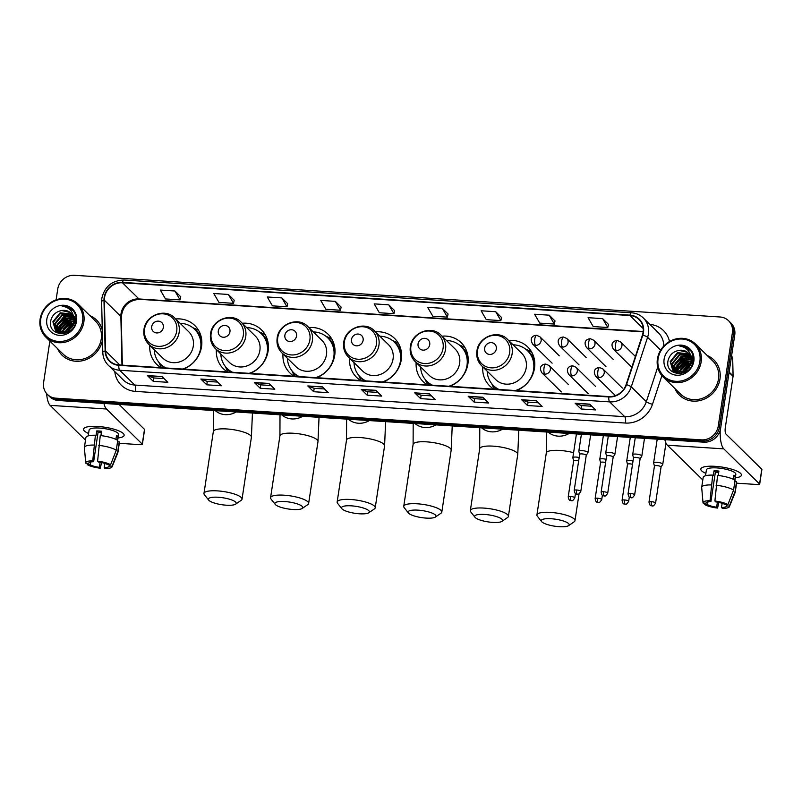 <?xml version="1.0" encoding="UTF-8"?>
<svg xmlns="http://www.w3.org/2000/svg" width="802" height="802" viewBox="0 0 802 802"><rect width="100%" height="100%" fill="white"/><g stroke="black" fill="none" stroke-linecap="round" stroke-linejoin="round"><path stroke-width="1.2" d="M482.754 366.845A27.208 24.912 -45.5 0 0 489.681 385.872A27.208 24.912 -45.5 0 0 493.902 389.14M516.498 390.604A27.208 24.912 -45.5 0 0 534.503 368.128A27.208 24.912 -45.5 0 0 527.806 347.045A27.208 24.912 -45.5 0 0 508.638 340.469M416.158 362.544A27.208 24.912 -45.5 0 0 423.095 381.572A27.208 24.912 -45.5 0 0 427.316 384.84M449.912 386.303A27.208 24.912 -45.5 0 0 467.917 363.827A27.208 24.912 -45.5 0 0 461.21 342.745A27.208 24.912 -45.5 0 0 442.052 336.168M349.572 358.243A27.208 24.912 -45.5 0 0 356.509 377.271A27.208 24.912 -45.5 0 0 360.72 380.539M383.316 382.003A27.208 24.912 -45.5 0 0 401.321 359.527A27.208 24.912 -45.5 0 0 394.624 338.454A27.208 24.912 -45.5 0 0 375.466 331.868M282.986 353.943A27.208 24.912 -45.5 0 0 289.913 372.97A27.208 24.912 -45.5 0 0 294.133 376.238M316.73 377.702A27.208 24.912 -45.5 0 0 334.735 355.226A27.208 24.912 -45.5 0 0 328.028 334.153A27.208 24.912 -45.5 0 0 308.87 327.567M216.39 349.642A27.208 24.912 -45.5 0 0 223.327 368.669A27.208 24.912 -45.5 0 0 227.547 371.948M250.134 373.401A27.208 24.912 -45.5 0 0 268.139 350.925A27.208 24.912 -45.5 0 0 261.442 329.853A27.208 24.912 -45.5 0 0 242.284 323.266M149.804 345.341A27.208 24.912 -45.5 0 0 156.731 364.369A27.208 24.912 -45.5 0 0 160.951 367.647M183.548 369.1A27.208 24.912 -45.5 0 0 201.553 346.624A27.208 24.912 -45.5 0 0 194.846 325.552A27.208 24.912 -45.5 0 0 175.688 318.965M49.864 341.081L43.609 382.494A15.398 14.095 -45.5 0 0 47.398 394.424L49.754 396.739A15.398 14.095 -45.5 0 0 58.315 400.489L703.805 442.173A15.398 14.095 -45.5 0 0 720.617 428.378L734.742 334.985A15.398 14.095 -45.5 0 0 730.943 323.056L729.77 321.903A15.398 14.095 -45.5 0 1 733.559 333.832A15.398 14.095 -45.5 0 0 729.77 321.903L728.587 320.75A15.398 14.095 -45.5 0 0 720.036 316.99L74.536 275.307A15.398 14.095 -45.5 0 0 57.724 289.111L56.11 299.828M48.581 395.576A15.398 14.095 -45.5 0 0 57.132 399.336L702.622 441.02A15.398 14.095 -45.5 0 0 719.434 427.215L733.559 333.832L719.434 427.215A15.398 14.095 -45.5 0 1 702.622 441.02L57.132 399.336A15.398 14.095 -45.5 0 1 48.581 395.576M689.69 361.522A20.531 18.797 -45.5 0 0 679.875 372.218A20.531 18.797 -45.5 0 1 689.69 361.522M72.391 321.652A20.531 18.797 -45.5 0 0 62.576 332.359A20.531 18.797 -45.5 0 1 72.391 321.652M57.564 348.639A24.641 22.556 -45.5 0 0 62.085 355.236A24.641 22.556 -45.5 0 0 85.854 359.717A24.641 22.556 -45.5 0 0 102.516 340.098A24.641 22.556 -45.5 0 1 85.854 359.717A24.641 22.556 -45.5 0 1 62.085 355.236A24.641 22.556 -45.5 0 1 57.564 348.639M674.863 388.499A24.641 22.556 -45.5 0 0 679.384 395.095A24.641 22.556 -45.5 0 0 703.605 399.406A24.641 22.556 -45.5 0 0 719.975 379.025A24.641 22.556 -45.5 0 0 713.9 359.938A24.641 22.556 -45.5 0 0 707.224 355.537A24.641 22.556 -45.5 0 1 713.9 359.938L713.9 359.938A24.641 22.556 -45.5 0 1 719.975 379.025A24.641 22.556 -45.5 0 1 703.605 399.406A24.641 22.556 -45.5 0 1 679.384 395.095A24.641 22.556 -45.5 0 1 674.863 388.499M104.551 297.492A16.421 15.037 134.5 0 1 122.475 282.775L629.931 315.537A16.421 15.037 134.5 0 1 639.054 319.547A16.421 15.037 134.5 0 1 642.452 334.985L626.131 384.559A16.421 15.037 134.5 0 1 608.848 396.569L118.876 364.93A16.421 15.037 134.5 0 1 109.754 360.92A16.421 15.037 134.5 0 1 105.533 350.935L104.37 300.239A16.421 15.037 134.5 0 1 104.551 297.492M104.16 297.472A16.832 15.418 -45.5 0 0 103.979 300.289L105.132 350.985A16.832 15.418 -45.5 0 0 118.826 365.321L608.788 396.96A16.832 15.418 -45.5 0 0 626.502 384.649L642.823 335.086A16.832 15.418 -45.5 0 0 629.991 315.146L122.536 282.374A16.832 15.418 -45.5 0 0 104.16 297.472M608.467 324.399L602.643 318.625L588.067 317.682L593.219 326.564L607.796 327.507L608.477 324.349M554.994 320.95L549.18 315.176L534.593 314.234L539.746 323.116L554.332 324.058L555.014 320.9M501.531 317.502L495.716 311.717L481.13 310.775L486.283 319.657L500.859 320.599L501.541 317.442M448.067 314.043L442.243 308.269L427.666 307.326L432.819 316.209L447.396 317.151L448.077 313.993M180.731 296.78L174.916 291.006L160.33 290.063L165.483 298.945L180.059 299.888L180.741 296.73M234.194 300.239L228.38 294.454L213.793 293.512L218.946 302.394L233.532 303.336L234.204 300.179M287.667 303.687L281.843 297.913L267.267 296.971L272.419 305.853L286.996 306.785L287.677 303.637M341.131 307.136L335.316 301.362L320.73 300.419L325.883 309.301L340.459 310.244L341.141 307.086M394.594 310.595L388.78 304.82L374.193 303.878L379.346 312.75L393.932 313.692L394.614 310.534M102.285 330.093A24.641 22.556 -45.5 0 0 96.601 320.068A24.641 22.556 -45.5 0 0 89.924 315.667A24.641 22.556 -45.5 0 1 96.601 320.068A24.641 22.556 -45.5 0 1 102.285 330.093M47.398 394.424A15.398 14.095 -45.5 0 0 55.96 398.183L701.449 439.867A15.398 14.095 -45.5 0 0 718.261 426.062L732.386 332.68A15.398 14.095 -45.5 0 0 728.587 320.75M482.774 397.241L488.669 403.025L474.082 402.083L468.198 396.298L482.774 397.241M536.247 400.699L542.132 406.474L527.556 405.531L521.661 399.757L536.247 400.699M589.711 404.148L595.605 409.932L581.019 408.99L575.134 403.205L589.711 404.148M322.374 386.885L328.269 392.669L313.682 391.727L307.798 385.942L322.374 386.885M268.911 383.436L274.805 389.211L260.219 388.268L254.334 382.494L268.911 383.436M215.447 379.978L221.332 385.762L206.756 384.82L200.861 379.035L215.447 379.978M161.974 376.529L167.869 382.303L153.282 381.371L147.398 375.587L161.974 376.529M429.311 393.792L435.205 399.576L420.619 398.634L414.734 392.85L429.311 393.792M375.847 390.333L381.732 396.118L367.156 395.175L361.261 389.401L375.847 390.333M367.156 395.175L367.667 391.767M377.973 392.429L367.637 391.757L361.481 389.541A4.11 1.293 -86.3 0 1 361.261 389.401M420.619 398.634L421.14 395.216M431.436 395.877L421.1 395.216L414.945 392.99A4.11 1.293 -86.3 0 1 414.734 392.85M153.282 381.371L153.804 377.953L147.608 375.727A4.11 1.293 -86.3 0 1 147.398 375.587M206.756 384.82L207.267 381.401M217.573 382.073L207.237 381.401L201.081 379.176A4.11 1.293 -86.3 0 1 200.861 379.035M260.219 388.268L260.73 384.86M271.036 385.521L260.7 384.85L254.545 382.634A4.11 1.293 -86.3 0 1 254.334 382.494M313.682 391.727L314.204 388.308L308.008 386.083A4.11 1.293 -86.3 0 1 307.798 385.942M581.019 408.99L581.54 405.571M591.846 406.243L581.5 405.571L575.345 403.346A4.11 1.293 -86.3 0 1 575.134 403.205M527.556 405.531L528.067 402.123M538.373 402.784L528.037 402.123L521.881 399.897A4.11 1.293 -86.3 0 1 521.661 399.757M474.082 402.083L474.604 398.664L468.408 396.439A4.11 1.293 -86.3 0 1 468.198 396.298M388.78 304.82L393.932 313.692M335.316 301.362L340.459 310.244M281.843 297.913L286.996 306.785M228.38 294.454L233.532 303.336M174.916 291.006L180.059 299.888M442.243 308.269L447.396 317.151M495.716 311.717L500.859 320.599M549.18 315.176L554.332 324.058M602.643 318.625L607.796 327.507M324.509 388.97L314.163 388.308M164.109 378.614L153.763 377.953M484.909 399.336L474.563 398.664M88.581 433.501A20.531 5.113 8.6 0 1 85.994 427.245A20.531 5.113 8.6 0 1 97.934 426.463A20.531 5.113 8.6 0 1 122.345 432.739A20.531 5.113 8.6 0 1 118.014 437.952A20.531 5.113 8.6 0 0 124.13 435.316A20.531 5.113 8.6 0 0 97.934 426.463A20.531 5.113 8.6 0 0 83.528 429.18A20.531 5.113 8.6 0 0 88.581 433.501M46.636 393.602A20.531 6.476 93.7 0 0 50.105 405.361L85.503 440.118M103.929 403.436A20.531 6.476 93.7 0 0 106.486 409.01L142.265 444.128L144.49 429.381L119.067 404.419M144.49 429.381A2.566 0.642 8.6 0 1 144.601 429.611L142.375 444.358A2.566 0.642 -171.4 0 1 140.571 444.689L119.277 443.316M100.1 462.283L99.338 467.325A10.266 2.556 8.6 0 1 90.245 464.799L90.666 462.012M88.832 462.954L88.771 463.355A10.266 2.556 8.6 0 1 88.771 463.155A10.266 2.556 8.6 0 1 93.644 461.731L98.095 432.238A10.266 2.556 -171.4 0 1 100.43 432.308A10.266 2.556 -171.4 0 1 101.433 432.388M101.353 432.88A10.266 2.556 8.6 0 1 98.796 432.238M88.22 435.897L89.112 430.022A14.887 3.709 8.6 0 1 99.558 428.057A14.887 3.709 8.6 0 1 118.546 434.473L117.653 440.348M88.771 463.355L85.784 463.165A13.343 3.328 8.6 0 1 85.714 462.894L84.39 447.666A16.942 4.221 8.6 0 1 84.4 447.406L85.884 437.581A16.942 4.221 8.6 0 1 95.408 435.235L95.999 435.827L96.741 430.915A14.887 3.709 8.6 0 1 99.107 431.005A14.887 3.709 8.6 0 1 101.603 431.225L100.942 435.626M117.483 440.238L118.004 436.819A14.887 3.709 8.6 0 0 116.531 435.366L115.919 439.396M100.26 435.556A16.942 4.221 8.6 0 1 117.754 440.408L116.27 450.243L110.586 464.769L107.598 464.569A10.266 2.556 8.6 0 0 98.496 462.042L97.593 461.16L100.26 435.556M109.272 464.679L109.072 466.012L112.059 466.213L117.744 451.686L119.227 441.862L117.553 441.752M119.227 441.862A16.942 4.221 8.6 0 1 119.388 442.644L117.894 452.478A16.942 4.221 8.6 0 1 117.834 452.719L112.059 466.874A13.343 3.328 8.6 0 1 105.102 468.528L104.2 467.646L104.841 463.426M95.408 435.235L92.731 460.839L93.644 461.731M84.4 447.406A16.942 4.221 8.6 0 1 93.914 445.07M98.776 445.381A16.942 4.221 8.6 0 1 116.27 450.243M117.744 451.686A16.942 4.221 8.6 0 1 117.894 452.478M85.714 462.894A13.343 3.328 8.6 0 1 92.731 460.839M97.593 461.16A13.343 3.328 8.6 0 1 110.586 464.769M112.059 466.213A13.343 3.328 8.6 0 1 112.059 466.874M109.072 466.012A10.266 2.556 8.6 0 1 109.072 466.223A10.266 2.556 8.6 0 1 104.2 467.646M99.338 467.325L100.25 468.218L101.593 462.574M100.25 468.218A13.343 3.328 8.6 0 1 87.258 464.609L90.245 464.799M87.137 463.255L87.258 464.609M96.741 430.915L98.095 432.238M116.33 436.709L118.004 436.819M82.576 321.662A22.075 20.21 -45.5 0 0 64.872 299.176A22.075 20.21 -45.5 0 0 40.782 318.955A22.075 20.21 -45.5 0 0 58.486 341.441A22.075 20.21 -45.5 0 0 82.576 321.662M83.849 322.013A23.098 21.153 -45.5 0 0 78.155 304.118A23.098 21.153 -45.5 0 0 55.448 300.078A23.098 21.153 -45.5 0 0 40.1 319.186A23.098 21.153 -45.5 0 0 45.794 337.081A23.098 21.153 -45.5 0 0 68.501 341.121A23.098 21.153 -45.5 0 0 83.849 322.013M45.794 337.081L63.168 354.133A23.098 21.153 -45.5 0 0 85.874 358.173A23.098 21.153 -45.5 0 0 101.222 339.066A23.098 21.153 -45.5 0 0 95.528 321.171L78.155 304.118M60.982 326.945A23.098 21.153 -45.5 0 0 58.887 331.046M64.08 332.94L71.368 323.808L73.804 323.026M62.065 333.121L62.235 330.935L69.493 321.973L74.015 320.95M62.536 333.111L62.706 331.396L69.964 322.434L73.995 321.432M60.381 332.97L60.371 329.101L67.629 320.138L73.904 319.206A11.599 10.626 -45.5 0 0 70.987 313.191A11.599 10.626 -45.5 0 0 61.764 310.534L70.045 312.439L71.127 313.331M60.782 333.03L60.842 329.562L68.1 320.599L73.954 319.617M58.917 332.599L58.496 327.266L65.754 318.304L73.604 317.682M59.268 332.71L58.967 327.717L66.225 318.765L73.694 318.043M57.624 332.038L56.631 325.432L63.889 316.469L73.132 316.329M57.934 332.188L57.102 325.883L64.361 316.93L73.263 316.65M57.343 332.309L56.681 331.587M56.481 331.326L54.757 323.587L62.015 314.635L72.511 315.126M57.584 332.539L56.952 331.787M56.752 331.517L55.228 324.048L62.486 315.096L72.681 315.417M61.764 310.534C56.01 311.597 52.361 314.905 50.817 320.469C46.877 337.081 73.964 338.203 75.769 321.532C76.501 316.82 75.318 312.79 72.21 309.462C69.383 306.895 65.975 305.742 61.995 306.003C69.393 307.326 73.353 311.727 73.904 319.206L73.924 322.254L67.288 331.827L56.621 331.427L55.478 330.474L52.892 321.752L60.15 312.8L71.769 314.053M73.834 317.502L74.396 322.715L67.759 332.289L57.082 331.888L55.478 330.474M55.719 330.705L53.353 322.214L60.621 313.251L71.959 314.304M66.746 332.088L72.942 325.782M73.734 325.442L74.646 325.131M67.659 331.627L72.481 326.725M74.365 322.925L75.478 322.805M64.661 332.81L71.839 324.269L73.674 323.627M74.275 323.487L75.338 323.316M74.476 320.95L75.769 321.041M74.486 321.412L75.779 321.452M74.305 319.256L75.438 319.507M74.365 319.657L75.538 319.868M73.924 317.772L74.947 318.143M75.268 318.284L76 318.645M74.035 318.123L75.077 318.464M75.408 318.594L76 318.865M73.704 316.589L74.305 316.91M74.596 317.091L75.418 317.652M73.744 316.85L74.476 317.211M74.776 317.371L75.619 317.913M73.804 316.018L75.989 318.454M74.015 316.279L74.766 316.91M74.536 316.68L75.979 318.234M73.543 315.808L75.809 321.311M73.503 315.687L75.949 320.118M46.807 319.346A15.709 14.386 -45.5 0 0 59.408 335.346A15.709 14.386 -45.5 0 0 76.551 321.271A15.709 14.386 -45.5 0 0 63.949 305.271A15.709 14.386 -45.5 0 0 46.807 319.346M61.995 306.003L71.107 308.58L72.33 309.582M67.99 308.179L73.193 310.585M57.112 325.792L66.696 316.168M58.987 327.627L68.571 318.003M60.852 329.462L70.436 319.838M62.726 331.296L72.31 321.672M67.538 307.908L73.092 310.454M57.824 323.467L64.24 316.98M59.689 325.301L66.115 318.815M61.564 327.136L67.98 320.65M63.428 328.97L69.854 322.484M226.304 505.2A14.115 3.519 -171.4 0 0 235.608 504.157A14.115 3.519 -171.4 0 0 232.149 500.117A14.115 3.519 -171.4 0 0 218.214 497.25A14.115 3.519 -171.4 0 0 208.64 500.077A14.115 3.519 -171.4 0 0 226.304 505.2M208.64 500.077L204.43 494.744A19.248 4.792 8.6 0 1 203.969 493.43A19.248 4.792 8.6 0 1 217.482 490.884A19.248 4.792 8.6 0 1 242.034 499.185A19.248 4.792 8.6 0 1 241.212 500.308L235.608 504.157M163.367 327.416A6.155 5.644 -45.5 0 0 158.425 321.141A6.155 5.644 -45.5 0 0 151.698 326.665A6.155 5.644 -45.5 0 0 156.641 332.94A6.155 5.644 -45.5 0 0 163.367 327.416M148.731 344.289L162.846 358.143A18.476 16.922 -45.5 0 0 181.011 361.381A18.476 16.922 -45.5 0 0 193.292 346.093A18.476 16.922 -45.5 0 0 188.741 331.777L174.625 317.923C165.212 307.677 145.413 315.246 143.969 329.522C143.217 335.316 144.811 340.238 148.731 344.289A18.476 16.922 -45.5 0 0 166.896 347.527A18.476 16.922 -45.5 0 0 179.177 332.239A18.476 16.922 -45.5 0 0 174.625 317.923M182.505 369.03A24.381 22.326 -45.5 0 0 200.65 348.188A24.381 22.326 -45.5 0 0 194.635 329.301A24.381 22.326 -45.5 0 0 180.109 323.306M201.372 347.657A24.381 22.326 -45.5 0 0 195.227 329.873L194.635 329.301M154.225 349.682A24.381 22.326 -45.5 0 0 160.48 364.088L161.062 364.669A24.381 22.326 -45.5 0 0 165.412 367.928M160.48 364.088A24.381 22.326 -45.5 0 0 166.014 367.968M161.563 367.687A26.687 24.441 134.5 0 1 159.879 364.629L158.766 362.183M192.701 327.617L195.167 328.69A26.687 24.441 134.5 0 1 198.756 330.655M292.9 509.491A14.115 3.519 -171.4 0 0 302.204 508.458A14.115 3.519 -171.4 0 0 298.745 504.418A14.115 3.519 -171.4 0 0 284.8 501.551A14.115 3.519 -171.4 0 0 275.226 504.378A14.115 3.519 -171.4 0 0 292.9 509.491M275.226 504.378L271.016 499.044A19.248 4.792 8.6 0 1 270.565 497.731A19.248 4.792 8.6 0 1 284.068 495.185A19.248 4.792 8.6 0 1 308.63 503.486A19.248 4.792 8.6 0 1 307.798 504.608L302.204 508.458M229.963 331.717A6.155 5.644 -45.5 0 0 225.021 325.442A6.155 5.644 -45.5 0 0 218.294 330.965A6.155 5.644 -45.5 0 0 223.237 337.241A6.155 5.644 -45.5 0 0 229.963 331.717M215.327 348.589L229.432 362.444A18.476 16.922 -45.5 0 0 247.607 365.682A18.476 16.922 -45.5 0 0 259.878 350.394A18.476 16.922 -45.5 0 0 255.327 336.078L241.212 322.224C231.798 311.968 211.999 319.547 210.555 333.822C209.803 339.617 211.397 344.539 215.327 348.589A18.476 16.922 -45.5 0 0 233.492 351.827A18.476 16.922 -45.5 0 0 245.763 336.539A18.476 16.922 -45.5 0 0 241.212 322.224M249.101 373.331A24.381 22.326 -45.5 0 0 267.236 352.489A24.381 22.326 -45.5 0 0 261.231 333.602A24.381 22.326 -45.5 0 0 246.705 327.607M267.968 351.958A24.381 22.326 -45.5 0 0 261.813 334.173L261.231 333.602M220.811 353.983A24.381 22.326 -45.5 0 0 227.066 368.389L227.658 368.97A24.381 22.326 -45.5 0 0 232.009 372.228M227.066 368.389A24.381 22.326 -45.5 0 0 232.6 372.268M228.159 371.978A26.687 24.441 134.5 0 1 226.465 368.93L225.352 366.484M259.287 331.918L261.753 332.99A26.687 24.441 134.5 0 1 265.352 334.955M359.486 513.791A14.115 3.519 -171.4 0 0 368.79 512.759A14.115 3.519 -171.4 0 0 365.331 508.719A14.115 3.519 -171.4 0 0 351.396 505.841A14.115 3.519 -171.4 0 0 341.822 508.679A14.115 3.519 -171.4 0 0 359.486 513.791M341.822 508.679L337.612 503.345A19.248 4.792 8.6 0 1 337.151 502.032A19.248 4.792 8.6 0 1 350.664 499.486A19.248 4.792 8.6 0 1 375.216 507.786A19.248 4.792 8.6 0 1 374.394 508.909L368.79 512.759M296.55 336.018A6.155 5.644 -45.5 0 0 291.607 329.742A6.155 5.644 -45.5 0 0 284.88 335.266A6.155 5.644 -45.5 0 0 289.823 341.542A6.155 5.644 -45.5 0 0 296.55 336.018M281.913 352.89L296.028 366.745A18.476 16.922 -45.5 0 0 314.194 369.983A18.476 16.922 -45.5 0 0 326.474 354.695A18.476 16.922 -45.5 0 0 321.913 340.379L307.808 326.524C298.394 316.269 278.595 323.848 277.151 338.123C276.399 343.918 277.983 348.84 281.913 352.89A18.476 16.922 -45.5 0 0 300.078 356.118A18.476 16.922 -45.5 0 0 312.359 340.84A18.476 16.922 -45.5 0 0 307.808 326.524M315.687 377.632A24.381 22.326 -45.5 0 0 333.822 356.79A24.381 22.326 -45.5 0 0 327.817 337.903A24.381 22.326 -45.5 0 0 313.291 331.908M334.554 356.258A24.381 22.326 -45.5 0 0 328.409 338.474L327.817 337.903M287.397 358.273A24.381 22.326 -45.5 0 0 293.662 372.689L294.244 373.271A24.381 22.326 -45.5 0 0 298.595 376.529M293.662 372.689A24.381 22.326 -45.5 0 0 299.196 376.569M294.745 376.278A26.687 24.441 134.5 0 1 293.061 373.231L291.948 370.785M325.873 336.218L328.339 337.291A26.687 24.441 134.5 0 1 331.938 339.246M426.083 518.092A14.115 3.519 -171.4 0 0 435.386 517.059A14.115 3.519 -171.4 0 0 431.927 513.019A14.115 3.519 -171.4 0 0 417.982 510.142A14.115 3.519 -171.4 0 0 408.408 512.979A14.115 3.519 -171.4 0 0 426.083 518.092M408.408 512.979L404.198 507.646A19.248 4.792 8.6 0 1 403.747 506.333A19.248 4.792 8.6 0 1 417.251 503.786A19.248 4.792 8.6 0 1 441.802 512.087A19.248 4.792 8.6 0 1 440.98 513.21L435.386 517.059M363.136 340.319A6.155 5.644 -45.5 0 0 358.203 334.043A6.155 5.644 -45.5 0 0 351.476 339.567A6.155 5.644 -45.5 0 0 356.419 345.832A6.155 5.644 -45.5 0 0 363.136 340.319M348.509 357.191L362.614 371.045A18.476 16.922 -45.5 0 0 380.78 374.273A18.476 16.922 -45.5 0 0 393.06 358.995A18.476 16.922 -45.5 0 0 388.509 344.68L374.394 330.825C364.98 320.569 345.181 328.148 343.737 342.424C342.985 348.218 344.579 353.141 348.509 357.191A18.476 16.922 -45.5 0 0 366.674 360.419A18.476 16.922 -45.5 0 0 378.945 345.141A18.476 16.922 -45.5 0 0 374.394 330.825M382.273 381.932A24.381 22.326 -45.5 0 0 400.419 361.09A24.381 22.326 -45.5 0 0 394.414 342.193A24.381 22.326 -45.5 0 0 379.877 336.208M401.15 360.559A24.381 22.326 -45.5 0 0 394.995 342.775L394.414 342.193M353.993 362.574A24.381 22.326 -45.5 0 0 360.248 376.99L360.84 377.572A24.381 22.326 -45.5 0 0 365.191 380.83M360.248 376.99A24.381 22.326 -45.5 0 0 365.782 380.87M361.331 380.579A26.687 24.441 134.5 0 1 359.647 377.531L358.534 375.085M392.469 340.519L394.935 341.592A26.687 24.441 134.5 0 1 398.524 343.547M492.669 522.393A14.115 3.519 -171.4 0 0 501.972 521.36A14.115 3.519 -171.4 0 0 498.513 517.31A14.115 3.519 -171.4 0 0 484.568 514.443A14.115 3.519 -171.4 0 0 474.995 517.28A14.115 3.519 -171.4 0 0 492.669 522.393M474.995 517.28L470.794 511.947A19.248 4.792 8.6 0 1 470.333 510.623A19.248 4.792 8.6 0 1 483.847 508.087A19.248 4.792 8.6 0 1 508.398 516.388A19.248 4.792 8.6 0 1 507.576 517.511L501.972 521.36M429.732 344.619A6.155 5.644 -45.5 0 0 424.789 338.344A6.155 5.644 -45.5 0 0 418.063 343.868A6.155 5.644 -45.5 0 0 423.005 350.133A6.155 5.644 -45.5 0 0 429.732 344.619M415.095 361.491L429.21 375.346A18.476 16.922 -45.5 0 0 447.376 378.574A18.476 16.922 -45.5 0 0 459.646 363.296A18.476 16.922 -45.5 0 0 455.095 348.98L440.99 335.126C431.576 324.87 411.767 332.449 410.323 346.725C409.581 352.519 411.165 357.441 415.095 361.491A18.476 16.922 -45.5 0 0 433.26 364.72A18.476 16.922 -45.5 0 0 445.541 349.441A18.476 16.922 -45.5 0 0 440.99 335.126M448.869 386.233A24.381 22.326 -45.5 0 0 467.005 365.391A24.381 22.326 -45.5 0 0 461 346.494A24.381 22.326 -45.5 0 0 446.473 340.509M467.736 364.86A24.381 22.326 -45.5 0 0 461.591 347.076L461 346.494M420.579 366.875A24.381 22.326 -45.5 0 0 426.834 381.291L427.426 381.872A24.381 22.326 -45.5 0 0 431.777 385.13M426.834 381.291A24.381 22.326 -45.5 0 0 432.378 385.171M427.927 384.88A26.687 24.441 134.5 0 1 426.243 381.832L425.12 379.386M459.055 344.82L461.521 345.893A26.687 24.441 134.5 0 1 465.12 347.847M559.265 526.693A14.115 3.519 -171.4 0 0 568.568 525.661A14.115 3.519 -171.4 0 0 565.109 521.611A14.115 3.519 -171.4 0 0 551.164 518.744A14.115 3.519 -171.4 0 0 541.591 521.581A14.115 3.519 -171.4 0 0 559.265 526.693M541.591 521.581L537.38 516.247A19.248 4.792 8.6 0 1 536.919 514.924A19.248 4.792 8.6 0 1 550.433 512.388A19.248 4.792 8.6 0 1 574.984 520.688A19.248 4.792 8.6 0 1 574.162 521.811L568.568 525.661M496.318 348.92A6.155 5.644 -45.5 0 0 491.375 342.644A6.155 5.644 -45.5 0 0 484.659 348.158A6.155 5.644 -45.5 0 0 489.591 354.434A6.155 5.644 -45.5 0 0 496.318 348.92M481.681 365.792L495.796 379.647A18.476 16.922 -45.5 0 0 513.962 382.875A18.476 16.922 -45.5 0 0 526.242 367.597A18.476 16.922 -45.5 0 0 521.691 353.281L507.576 339.426C498.162 329.171 478.363 336.75 476.919 351.025C476.167 356.82 477.761 361.742 481.681 365.792A18.476 16.922 -45.5 0 0 499.857 369.02A18.476 16.922 -45.5 0 0 512.127 353.742A18.476 16.922 -45.5 0 0 507.576 339.426M515.455 390.534A24.381 22.326 -45.5 0 0 533.601 369.692A24.381 22.326 -45.5 0 0 527.586 350.795A24.381 22.326 -45.5 0 0 513.059 344.81M534.332 369.161A24.381 22.326 -45.5 0 0 528.177 351.376L527.586 350.795M487.175 371.176A24.381 22.326 -45.5 0 0 493.43 385.592L494.022 386.173A24.381 22.326 -45.5 0 0 498.363 389.431M493.43 385.592A24.381 22.326 -45.5 0 0 498.964 389.471M494.513 389.181A26.687 24.441 134.5 0 1 492.829 386.133L491.716 383.687M525.651 349.121L528.117 350.193A26.687 24.441 134.5 0 1 531.706 352.148M579.164 457.541A4.622 1.153 -171.4 0 0 576.087 457.07A4.622 1.153 -171.4 0 0 572.839 457.681A4.622 1.153 -171.4 0 0 572.849 457.802L573.661 460.859M578.663 460.839A3.338 0.832 -171.4 0 0 576.006 460.378A3.338 0.832 -171.4 0 0 573.661 460.819A3.338 0.832 -171.4 0 0 573.671 460.909M606.091 459.285A4.622 1.153 -171.4 0 0 603.014 458.804A4.622 1.153 -171.4 0 0 599.766 459.416A4.622 1.153 -171.4 0 0 599.776 459.546L600.588 462.604M605.59 462.574A3.338 0.832 -171.4 0 0 602.934 462.112A3.338 0.832 -171.4 0 0 600.588 462.553A3.338 0.832 -171.4 0 0 600.598 462.644M633.019 461.02A4.622 1.153 -171.4 0 0 629.941 460.548A4.622 1.153 -171.4 0 0 626.693 461.16A4.622 1.153 -171.4 0 0 626.703 461.28L627.515 464.338M632.517 464.318A3.338 0.832 -171.4 0 0 629.861 463.857A3.338 0.832 -171.4 0 0 627.515 464.298A3.338 0.832 -171.4 0 0 627.525 464.388M661.038 467.075L662.713 464.398A4.622 1.153 -171.4 0 0 662.763 464.278A4.622 1.153 -171.4 0 0 662.562 463.867A4.622 1.153 -171.4 0 0 656.868 462.283A4.622 1.153 -171.4 0 0 653.62 462.894A4.622 1.153 -171.4 0 0 653.63 463.025L654.442 466.082M661.008 467.115A3.338 0.832 -171.4 0 0 661.048 467.035A3.338 0.832 -171.4 0 0 660.908 466.734A3.338 0.832 -171.4 0 0 656.788 465.591A3.338 0.832 -171.4 0 0 654.442 466.032A3.338 0.832 -171.4 0 0 654.452 466.122M586.242 455.386L587.916 452.709A4.622 1.153 -171.4 0 0 587.956 452.589A4.622 1.153 -171.4 0 0 587.766 452.178A4.622 1.153 -171.4 0 0 582.813 450.664A4.622 1.153 -171.4 0 0 578.823 451.205A4.622 1.153 -171.4 0 0 578.833 451.336L579.645 454.393M586.212 455.426A3.338 0.832 -171.4 0 0 586.242 455.346A3.338 0.832 -171.4 0 0 586.102 455.045A3.338 0.832 -171.4 0 0 581.991 453.902A3.338 0.832 -171.4 0 0 579.645 454.343A3.338 0.832 -171.4 0 0 579.656 454.433M613.169 457.13L614.843 454.443A4.622 1.153 -171.4 0 0 614.893 454.323A4.622 1.153 -171.4 0 0 614.693 453.922A4.622 1.153 -171.4 0 0 609.741 452.398A4.622 1.153 -171.4 0 0 605.751 452.94A4.622 1.153 -171.4 0 0 605.761 453.07L606.573 456.127M613.139 457.17A3.338 0.832 -171.4 0 0 613.169 457.08A3.338 0.832 -171.4 0 0 613.039 456.789A3.338 0.832 -171.4 0 0 608.918 455.646A3.338 0.832 -171.4 0 0 606.573 456.087A3.338 0.832 -171.4 0 0 606.583 456.178M640.066 458.904A3.338 0.832 -171.4 0 0 640.106 458.824L641.77 456.178A4.622 1.153 -171.4 0 0 641.821 456.067A4.622 1.153 -171.4 0 0 641.62 455.656A4.622 1.153 -171.4 0 0 636.668 454.132A4.622 1.153 -171.4 0 0 632.678 454.684A4.622 1.153 -171.4 0 0 632.688 454.804L633.5 457.872M630.392 493.461A3.338 0.832 -171.4 0 0 628.046 493.902C629.099 498.974 630.432 497.039 631.134 497.731A3.338 1.053 93.7 0 1 630.863 497.591A3.338 1.053 -86.3 0 1 630.392 493.461A3.338 0.832 -171.4 0 1 634.643 494.894L640.106 458.824A3.338 0.832 -171.4 0 0 639.966 458.523A3.338 0.832 -171.4 0 0 635.846 457.381A3.338 0.832 -171.4 0 0 633.5 457.822A3.338 0.832 -171.4 0 0 633.51 457.912M705.88 473.37A20.531 5.113 8.6 0 1 703.294 467.105A20.531 5.113 8.6 0 1 715.234 466.333A20.531 5.113 8.6 0 1 739.644 472.609A20.531 5.113 8.6 0 1 735.314 477.822A20.531 5.113 8.6 0 0 741.429 475.185A20.531 5.113 8.6 0 0 715.234 466.333A20.531 5.113 8.6 0 0 700.828 469.04A20.531 5.113 8.6 0 0 705.88 473.37M664.848 439.666A20.531 6.476 93.7 0 0 667.404 445.23L702.803 479.977M720.226 430.213A20.531 6.476 93.7 0 0 723.785 448.869L759.564 483.987L761.79 469.25L726.021 434.123A5.133 1.624 -86.3 0 1 725.289 427.767L733.058 376.369L729.068 372.449M761.79 469.25A2.566 0.642 8.6 0 1 761.9 469.471L759.674 484.218A2.566 0.642 -171.4 0 1 757.87 484.558L736.577 483.185M731.524 356.268L732.025 356.77A2.566 2.346 134.5 0 1 732.687 358.324L733.088 375.938A2.566 2.346 134.5 0 1 733.058 376.369M717.399 502.152L716.637 507.195A10.266 2.556 8.6 0 1 707.544 504.669L707.966 501.872M706.131 502.824L706.071 503.225A10.266 2.556 8.6 0 1 706.071 503.014A10.266 2.556 8.6 0 1 710.933 501.591L715.394 472.107A10.266 2.556 -171.4 0 1 717.73 472.167A10.266 2.556 -171.4 0 1 718.732 472.248M718.652 472.749A10.266 2.556 8.6 0 1 716.096 472.107M705.519 475.756L706.412 469.882A14.887 3.709 8.6 0 1 716.858 467.917A14.887 3.709 8.6 0 1 735.845 474.333L734.953 480.208M706.071 503.225L703.083 503.024A13.343 3.328 8.6 0 1 703.013 502.754L701.69 487.526A16.942 4.221 8.6 0 1 701.7 487.275L703.184 477.441A16.942 4.221 8.6 0 1 712.707 475.105L713.299 475.686L714.041 470.774A14.887 3.709 8.6 0 1 716.407 470.864A14.887 3.709 8.6 0 1 718.903 471.085L718.241 475.496M734.782 480.097L735.304 476.679A14.887 3.709 8.6 0 0 733.83 475.235L733.218 479.255M717.559 475.416A16.942 4.221 8.6 0 1 735.053 480.278L733.569 490.102L727.885 504.628L724.898 504.438A10.266 2.556 8.6 0 0 715.795 501.912L714.893 501.019L717.559 475.416M726.572 504.548L726.371 505.882L729.359 506.072L735.043 491.556L736.527 481.721L734.853 481.611M736.527 481.721A16.942 4.221 8.6 0 1 736.687 482.503L735.193 492.338A16.942 4.221 8.6 0 1 735.133 492.588L729.359 506.744A13.343 3.328 8.6 0 1 722.401 508.398L721.499 507.506L722.141 503.285M712.707 475.105L710.031 500.709L710.933 501.591M701.7 487.275A16.942 4.221 8.6 0 1 711.214 484.929M716.076 485.25A16.942 4.221 8.6 0 1 733.569 490.102M735.043 491.556A16.942 4.221 8.6 0 1 735.193 492.338M703.013 502.754A13.343 3.328 8.6 0 1 710.031 500.709M714.893 501.019A13.343 3.328 8.6 0 1 727.885 504.628M729.359 506.072A13.343 3.328 8.6 0 1 729.359 506.744M726.371 505.882A10.266 2.556 8.6 0 1 726.371 506.082A10.266 2.556 8.6 0 1 721.499 507.506M716.637 507.195L717.549 508.077L718.893 502.433M717.549 508.077A13.343 3.328 8.6 0 1 704.557 504.468L707.544 504.669M704.437 503.115L704.557 504.468M714.041 470.774L715.394 472.107M733.629 476.568L735.304 476.679M699.875 361.522A22.075 20.21 -45.5 0 0 682.171 339.035A22.075 20.21 -45.5 0 0 658.081 358.825A22.075 20.21 -45.5 0 0 675.785 381.311A22.075 20.21 -45.5 0 0 699.875 361.522M701.148 361.872A23.098 21.153 -45.5 0 0 695.454 343.978A23.098 21.153 -45.5 0 0 672.748 339.938A23.098 21.153 -45.5 0 0 657.399 359.045A23.098 21.153 -45.5 0 0 663.094 376.94A23.098 21.153 -45.5 0 0 685.8 380.98A23.098 21.153 -45.5 0 0 701.148 361.872M663.094 376.94L680.467 394.003A23.098 21.153 -45.5 0 0 703.174 398.033A23.098 21.153 -45.5 0 0 718.512 378.925A23.098 21.153 -45.5 0 0 712.828 361.03L695.454 343.978M678.281 366.815A23.098 21.153 -45.5 0 0 676.186 370.905M681.379 372.8L688.667 363.677L691.103 362.895M679.364 372.99L679.535 370.795L686.793 361.842L691.314 360.82M679.835 372.98L680.006 371.256L687.264 362.293L691.294 361.301M677.68 372.84L677.67 368.96L684.928 360.008L691.194 359.065A11.599 10.626 -45.5 0 0 688.286 353.06A11.599 10.626 -45.5 0 0 679.063 350.394L687.344 352.299L688.427 353.191M678.081 372.9L678.131 369.421L685.399 360.459L691.254 359.476M676.216 372.459L675.795 367.126L683.053 358.163L690.903 357.542M676.557 372.569L676.266 367.587L683.525 358.624L690.993 357.903M674.923 371.897L673.931 365.291L681.189 356.329L690.432 356.188M675.234 372.058L674.392 365.752L681.66 356.79L690.562 356.519M674.642 372.178L673.981 371.446M673.78 371.196L672.056 363.456L679.314 354.494L689.81 354.985M674.883 372.399L674.251 371.647M674.051 371.386L672.527 363.918L679.785 354.955L689.981 355.276M679.063 350.394C673.309 351.466 669.66 354.775 668.116 360.329C664.176 376.94 691.254 378.073 693.068 361.401C693.8 356.679 692.617 352.659 689.509 349.321C686.682 346.765 683.274 345.612 679.294 345.862C686.682 347.196 690.652 351.597 691.194 359.065L691.224 362.123L684.587 371.687L673.911 371.286L672.778 370.344L670.191 361.622L677.449 352.659L689.068 353.913M691.134 357.361L691.695 362.584L685.058 372.148L674.382 371.747L673.249 370.805M673.018 370.564L670.652 362.083L677.921 353.121L689.259 354.173M684.046 371.958L690.241 365.642M691.033 365.301L691.946 364.99M684.958 371.486L689.77 366.594M691.665 362.795L692.778 362.674M681.961 372.679L689.139 364.128L690.973 363.496M691.575 363.356L692.637 363.186M691.775 360.81L693.068 360.9M691.775 361.271L693.078 361.311M691.605 359.126L692.738 359.366M691.665 359.527L692.838 359.737M691.224 357.632L692.236 358.003M692.557 358.143L693.289 358.514M691.334 357.993L692.377 358.334M692.707 358.464L693.299 358.725M691.003 356.459L691.605 356.78M691.895 356.95L692.717 357.512M691.043 356.72L691.775 357.07M692.076 357.241L692.918 357.782M690.843 355.677L693.108 361.181M691.103 355.887L693.289 358.314M691.314 356.138L692.066 356.77M691.835 356.539L693.279 358.103M690.803 355.547L693.249 359.988M664.106 359.216A15.709 14.386 -45.5 0 0 676.698 375.216A15.709 14.386 -45.5 0 0 693.85 361.131A15.709 14.386 -45.5 0 0 681.249 345.131A15.709 14.386 -45.5 0 0 664.106 359.216M679.294 345.862L688.407 348.449L689.63 349.441M685.279 348.048L690.492 350.444M674.412 365.652L683.996 356.028M676.286 367.486L685.87 357.862M678.151 369.321L687.735 359.707M680.026 371.156L689.61 361.542M684.838 347.767L690.392 350.314M675.124 363.336L681.54 356.84M676.988 365.171L683.414 358.674M678.863 367.005L685.279 360.509M680.728 368.84L687.154 362.344M58.315 400.489L55.96 398.183M734.742 334.985L732.386 332.68M720.617 428.378L718.261 426.062M703.805 442.173L701.449 439.867M122.475 282.775L138.967 298.956A16.421 15.037 -45.5 0 0 121.032 313.682A16.421 15.037 -45.5 0 0 120.861 316.429L121.974 365.121M649.831 324.369A25.664 23.499 134.5 0 1 669.52 341.502M663.705 346.143A20.531 18.797 -45.5 0 0 658.422 332.81L643.344 318.003A20.531 18.797 134.5 0 1 647.595 337.311L631.264 386.875A20.531 18.797 134.5 0 1 609.66 401.882L119.698 370.243A5.133 1.624 -86.3 0 1 118.826 365.321M629.991 315.146A5.133 1.624 -86.3 0 1 631.525 312.79L124.069 280.018C112.15 280.379 104.751 286.434 101.854 298.174L101.633 301.632A5.133 1.544 -1.3 0 1 103.979 300.289M608.788 396.96A5.133 1.624 93.7 0 0 609.66 401.882L624.738 416.689A20.531 18.797 -45.5 0 0 646.342 401.672L657.69 367.226M626.502 384.649A5.133 0.982 18.2 0 1 631.264 386.875L646.342 401.672A5.133 0.982 -161.8 0 0 652.477 404.288A25.664 23.499 134.5 0 1 625.47 423.045L135.508 391.406A25.664 23.499 134.5 0 1 114.776 371.607M101.633 301.632L102.796 352.339A5.133 1.544 -1.3 0 1 105.132 350.985M135.508 391.406A5.133 1.624 -86.3 0 0 134.776 385.05L119.698 370.243A20.531 18.797 134.5 0 1 108.29 365.231L123.368 380.038A20.531 18.797 -45.5 0 0 134.776 385.05L624.738 416.689A5.133 1.624 -86.3 0 1 625.47 423.045M642.823 335.086A5.133 0.982 18.2 0 1 647.595 337.311L660.668 350.143M124.069 280.018A5.133 1.624 93.7 0 0 122.536 282.374M661.901 375.667L652.477 404.288M629.931 315.537L643.234 328.599M643.194 331.517L138.967 298.956A9.243 2.917 -86.3 0 0 139.708 299.326C128.701 300.128 122.546 306.083 121.242 317.201A9.243 2.777 178.7 0 0 120.861 316.429L104.37 300.239M105.533 350.935L119.839 364.99M375.988 390.474L361.481 389.541M322.514 387.025L308.008 386.083M269.051 383.567L254.545 382.634M215.588 380.118L201.081 379.176M162.114 376.659L147.608 375.727M429.451 393.922L414.945 392.99M482.914 397.381L468.408 396.439M536.388 400.83L521.881 399.897M589.851 404.288L575.345 403.346M106.486 409.01L50.105 405.361M252.44 413.03L251.397 437.25A19.248 4.792 -171.4 0 0 226.846 428.96A19.248 4.792 -171.4 0 0 213.342 431.496L213.422 410.514M236.179 411.977A19.248 17.624 134.5 0 1 225.212 414.644A19.248 17.624 134.5 0 1 215.247 410.624M176.711 331.126A16.972 15.539 -45.5 0 0 163.097 313.833A16.972 15.539 -45.5 0 0 144.56 329.051A16.972 15.539 -45.5 0 0 158.174 346.334A16.972 15.539 -45.5 0 0 176.711 331.126M159.849 363.446A24.611 22.536 -45.5 0 0 164.32 367.857M201.583 338.945A24.611 22.536 -45.5 0 0 193.984 328.68M319.036 417.331L317.993 441.551A19.248 4.792 -171.4 0 0 293.442 433.26A19.248 4.792 -171.4 0 0 279.928 435.797L280.008 414.814M302.765 416.278A19.248 17.624 134.5 0 1 291.798 418.945A19.248 17.624 134.5 0 1 281.843 414.925M243.307 335.426A16.972 15.539 -45.5 0 0 229.683 318.133A16.972 15.539 -45.5 0 0 211.157 333.341A16.972 15.539 -45.5 0 0 224.771 350.634A16.972 15.539 -45.5 0 0 243.307 335.426M226.435 367.747A24.611 22.536 -45.5 0 0 230.906 372.158M268.169 343.246A24.611 22.536 -45.5 0 0 260.57 332.98M385.622 421.631L384.579 445.852A19.248 4.792 -171.4 0 0 360.028 437.551A19.248 4.792 -171.4 0 0 346.514 440.097L346.604 419.105M369.361 420.579A19.248 17.624 134.5 0 1 358.394 423.245A19.248 17.624 134.5 0 1 348.429 419.225M309.893 339.727A16.972 15.539 -45.5 0 0 296.279 322.434A16.972 15.539 -45.5 0 0 277.743 337.642A16.972 15.539 -45.5 0 0 291.357 354.935A16.972 15.539 -45.5 0 0 309.893 339.727M293.031 372.048A24.611 22.536 -45.5 0 0 297.502 376.459M334.765 347.547A24.611 22.536 -45.5 0 0 327.156 337.281M452.218 425.932L451.175 450.153A19.248 4.792 -171.4 0 0 426.624 441.852A19.248 4.792 -171.4 0 0 413.11 444.398L413.19 423.406M435.947 424.88A19.248 17.624 134.5 0 1 424.98 427.546A19.248 17.624 134.5 0 1 415.015 423.526M376.479 344.018A16.972 15.539 -45.5 0 0 362.865 326.735A16.972 15.539 -45.5 0 0 344.339 341.943A16.972 15.539 -45.5 0 0 357.953 359.236A16.972 15.539 -45.5 0 0 376.479 344.018M359.617 376.349A24.611 22.536 -45.5 0 0 364.088 380.76M401.351 351.847A24.611 22.536 -45.5 0 0 393.752 341.582M518.804 430.233L517.761 454.453A19.248 4.792 -171.4 0 0 493.21 446.153A19.248 4.792 -171.4 0 0 479.696 448.699L479.786 427.707M502.543 429.18A19.248 17.624 134.5 0 1 491.566 431.847A19.248 17.624 134.5 0 1 481.611 427.827M443.075 348.319A16.972 15.539 -45.5 0 0 429.461 331.025A16.972 15.539 -45.5 0 0 410.925 346.243A16.972 15.539 -45.5 0 0 424.539 363.537A16.972 15.539 -45.5 0 0 443.075 348.319M426.213 380.649A24.611 22.536 -45.5 0 0 430.674 385.06M467.937 356.148A24.611 22.536 -45.5 0 0 460.338 345.883M573.6 452.689A19.248 4.792 -171.4 0 0 559.796 450.453A19.248 4.792 -171.4 0 0 546.292 453L546.373 432.007M569.129 433.481A19.248 17.624 134.5 0 1 558.162 436.148A19.248 17.624 134.5 0 1 548.197 432.128M509.661 352.619A16.972 15.539 -45.5 0 0 496.047 335.326A16.972 15.539 -45.5 0 0 477.511 350.544A16.972 15.539 -45.5 0 0 491.135 367.837A16.972 15.539 -45.5 0 0 509.661 352.619M492.799 384.95A24.611 22.536 -45.5 0 0 497.27 389.361M534.533 360.449A24.611 22.536 -45.5 0 0 526.934 350.183M552.107 363.166L532.678 344.088C528.588 337.081 534.322 335.246 536.598 335.296A5.133 1.624 93.7 0 0 534.794 338.975A5.133 1.624 -86.3 0 0 535.525 345.341A5.133 4.702 -45.5 0 0 539.866 336.76L559.305 355.837M532.678 344.088A5.133 4.702 -45.5 0 0 535.525 345.341M570.553 496.458A3.338 0.832 -171.4 0 0 568.207 496.899C569.25 501.962 570.583 500.027 571.295 500.719A3.338 1.053 93.7 0 1 571.024 500.588A3.338 1.053 -86.3 0 1 570.553 496.458A3.338 0.832 -171.4 0 1 574.803 497.892L575.455 493.571M579.034 364.9L559.606 345.822C555.515 338.825 561.25 336.99 563.525 337.04A5.133 1.624 93.7 0 0 561.731 340.72A5.133 1.624 -86.3 0 0 562.453 347.076A5.133 4.702 -45.5 0 0 566.793 338.494L586.232 357.572M559.606 345.822A5.133 4.702 -45.5 0 0 562.453 347.076M597.48 498.192A3.338 0.832 -171.4 0 0 595.134 498.633C596.177 503.706 597.52 501.771 598.222 502.463A3.338 1.053 93.7 0 1 597.951 502.333A3.338 1.053 -86.3 0 1 597.48 498.192A3.338 0.832 -171.4 0 1 601.731 499.636L602.382 495.305M605.961 366.644L586.533 347.567C582.442 340.559 588.177 338.725 590.452 338.775A5.133 1.624 93.7 0 0 588.658 342.454A5.133 1.624 -86.3 0 0 589.38 348.81A5.133 4.702 -45.5 0 0 593.721 340.238L613.159 359.316M586.533 347.567A5.133 4.702 -45.5 0 0 589.38 348.81M624.407 499.937A3.338 0.832 -171.4 0 0 622.061 500.378C623.104 505.44 624.447 503.506 625.149 504.197A3.338 1.053 93.7 0 1 624.878 504.067A3.338 1.053 -86.3 0 1 624.407 499.937A3.338 0.832 -171.4 0 1 628.658 501.37L629.319 497.05M631.806 367.316L613.46 349.301C609.37 342.304 615.104 340.459 617.39 340.519A5.133 1.624 93.7 0 0 615.585 344.188A5.133 1.624 -86.3 0 0 616.307 350.554A5.133 4.702 -45.5 0 0 620.648 341.973L635.384 356.449M613.46 349.301A5.133 4.702 -45.5 0 0 616.307 350.554M651.334 501.671A3.338 0.832 -171.4 0 0 648.988 502.112C650.041 507.185 651.374 505.25 652.076 505.942A3.338 1.053 93.7 0 1 651.805 505.801A3.338 1.053 -86.3 0 1 651.334 501.671A3.338 0.832 -171.4 0 1 655.585 503.115L661.048 467.035M576.538 489.982A3.338 0.832 -171.4 0 0 574.192 490.423C575.234 495.496 576.568 493.561 577.28 494.253A3.338 1.053 93.7 0 1 577.009 494.112A3.338 1.053 -86.3 0 1 576.538 489.982A3.338 0.832 -171.4 0 1 580.788 491.415L586.242 455.346M561.35 391.947L541.921 372.87C537.831 365.872 543.566 364.038 545.841 364.088A5.133 1.624 93.7 0 0 544.037 367.767A5.133 1.624 -86.3 0 0 544.769 374.123A5.133 4.702 -45.5 0 0 549.109 365.542L568.538 384.629M541.921 372.87A5.133 4.702 -45.5 0 0 544.769 374.123M603.465 491.716A3.338 0.832 -171.4 0 0 601.119 492.157C602.162 497.23 603.505 495.295 604.207 495.987A3.338 1.053 93.7 0 1 603.936 495.857A3.338 1.053 -86.3 0 1 603.465 491.716A3.338 0.832 -171.4 0 1 607.716 493.16L613.169 457.08M588.277 393.692L568.849 374.614C564.758 367.607 570.493 365.772 572.768 365.822A5.133 1.624 93.7 0 0 570.964 369.501A5.133 1.624 -86.3 0 0 571.696 375.867A5.133 4.702 -45.5 0 0 576.037 367.286L595.465 386.363M568.849 374.614A5.133 4.702 -45.5 0 0 571.696 375.867M615.204 395.426L595.776 376.349C591.686 369.351 597.42 367.517 599.696 367.567A5.133 1.624 93.7 0 0 597.891 371.246A5.133 1.624 -86.3 0 0 598.623 377.602A5.133 4.702 -45.5 0 0 602.964 369.02L622.402 388.098M595.776 376.349A5.133 4.702 -45.5 0 0 598.623 377.602M723.785 448.869L667.404 445.23M729.128 372.058L733.088 375.938M732.687 358.324L731.404 357.06M102.796 352.339C102.977 357.421 104.801 361.722 108.29 365.231M643.344 318.003C640.086 314.875 636.146 313.131 631.525 312.79M121.242 317.201L122.345 365.151M643.164 331.848L139.708 299.326M251.397 437.25L242.034 499.185M213.342 431.496L203.969 493.43M317.993 441.551L308.63 503.486M279.928 435.797L270.565 497.731M384.579 445.852L375.216 507.786M346.514 440.097L337.151 502.032M451.175 450.153L441.802 512.087M413.11 444.398L403.747 506.333M517.761 454.453L508.398 516.388M479.696 448.699L470.333 510.623M579.044 493.872L574.984 520.688M546.292 453L536.919 514.924M536.598 335.296L539.866 336.76M576.427 433.952L572.839 457.681M568.207 496.899L573.661 460.819M574.803 497.892C571.696 502.774 571.535 499.957 571.295 500.719M563.525 337.04L566.793 338.494M603.355 435.687L599.766 459.416M595.134 498.633L600.588 462.553M601.731 499.636C598.623 504.508 598.462 501.701 598.222 502.463M590.452 338.775L593.721 340.238M630.282 437.431L626.693 461.16M622.061 500.378L627.515 464.298M628.658 501.37C625.55 506.252 625.39 503.435 625.149 504.197M665.971 443.035L662.763 464.278M617.39 340.519L620.648 341.973M657.209 439.165L653.62 462.894M648.988 502.112L654.442 466.032M655.585 503.115C652.477 507.987 652.317 505.18 652.076 505.942M581.39 434.273L578.823 451.205M590.643 434.874L587.956 452.589M574.192 490.423L579.645 454.343M580.788 491.415C577.681 496.298 577.52 493.491 577.28 494.253M545.841 364.088L549.109 365.542M608.317 436.007L605.751 452.94M617.57 436.609L614.893 454.323M601.119 492.157L606.573 456.087M607.716 493.16C604.608 498.042 604.447 495.225 604.207 495.987M572.768 365.822L576.037 367.286M635.244 437.752L632.678 454.684M644.497 438.343L641.821 456.067M628.046 493.902L633.5 457.822M634.643 494.894C631.535 499.776 631.374 496.969 631.134 497.731M599.696 367.567L602.964 369.02"/></g></svg>
